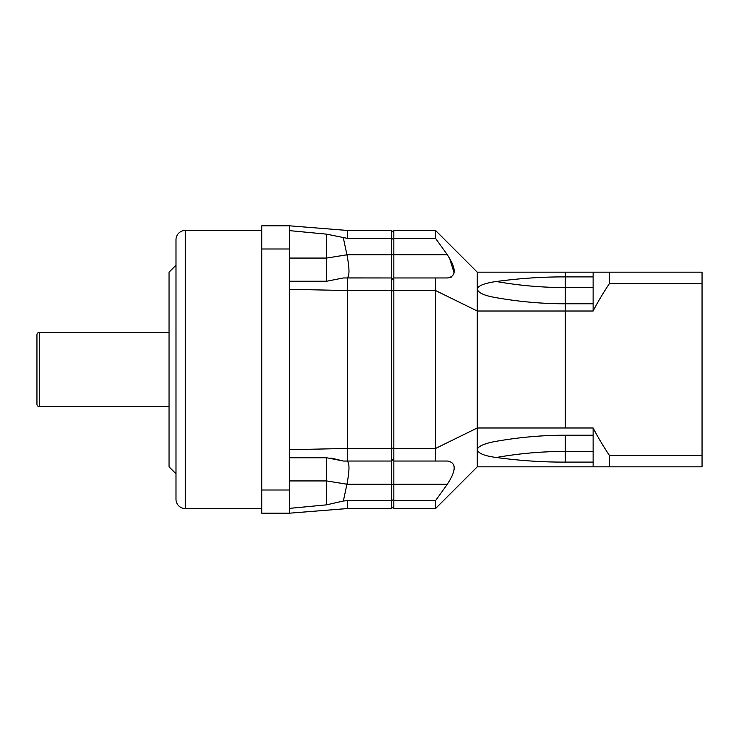 <?xml version="1.0" encoding="UTF-8"?>
<svg xmlns="http://www.w3.org/2000/svg" width="739" height="739" viewBox="0 0 739 739"><rect width="100%" height="100%" fill="white"/><g stroke="black" fill="none" stroke-linecap="round" stroke-linejoin="round"><path stroke-width="1.11" d="M261.735 508.543L185.267 508.543L185.267 230.457L261.735 230.457M175.993 499.278L175.993 239.722L175.993 265.218L169.046 272.164L169.046 466.836L175.993 473.782L175.993 499.278A9.265 9.265 0 0 0 185.267 508.543M175.993 239.722A9.265 9.265 0 0 1 185.267 230.457M289.549 289.318L289.549 513.18L261.735 513.18L261.735 225.82L289.549 225.82L289.549 289.318L347.487 290.538L391.513 290.538L391.513 508.543L393.832 506.224M289.549 230.633L326.629 234.161L347.487 238.383L391.513 238.383L391.513 290.538L393.832 291.148M289.549 225.82L347.487 230.457L347.487 238.383M289.549 258.068L326.629 258.068L326.629 281.245L289.549 281.245L326.629 281.245L343.358 277.966L347.487 277.966L347.487 448.462L391.513 448.462L393.832 447.852M343.358 277.966L346.942 277.966C349.649 276.589 349.649 268.867 346.942 254.798L343.358 237.986M326.629 234.161L326.629 258.068L346.942 254.798L393.832 254.798M393.832 239.602L391.513 238.383L391.513 230.457L393.832 232.776M347.487 230.457L391.513 230.457M347.487 277.966L391.513 277.966L393.832 280.284L391.513 277.966L347.247 277.919M289.549 449.681L347.487 448.462L347.487 461.034L391.513 461.034L393.832 458.716L391.513 461.034M393.832 499.398L391.513 500.617L347.487 500.617L347.487 508.543L391.513 508.543M347.487 500.617L343.358 501.014L346.942 484.202C349.649 470.133 349.649 462.411 346.942 461.034L343.358 461.034L330.933 457.995M289.549 513.18L347.487 508.543M347.247 461.081L343.358 461.034L326.629 457.755L289.549 457.755L326.629 457.755L326.629 480.932L346.942 484.202L393.832 484.202M343.358 501.014L326.629 504.839L289.549 508.367M169.046 406.579L39.269 406.579A2.319 2.319 0 0 1 36.95 404.261L36.95 388.271M169.046 332.421L39.269 332.421A2.319 2.319 0 0 0 36.95 334.739L36.95 350.729M36.95 334.739L36.95 404.261M393.832 238.392L435.548 238.392L435.548 230.457L393.832 230.457L393.832 508.543L435.548 508.543L477.265 466.836L593.131 466.836L593.131 435.225L565.326 435.216L565.326 462.106C542.546 462.198 519.582 460.656 496.432 457.496C484.71 456 478.318 453.432 477.265 449.792L477.265 466.836M393.832 290.538L435.548 290.538L435.548 448.462L477.265 427.992L477.265 449.792C477.597 445.266 489.929 442.301 496.432 441.275C519.517 437.239 542.481 435.216 565.326 435.216L565.326 435.225M393.832 448.462L435.548 448.462L435.548 461.034L447.372 461.034C456.443 462.448 456.443 470.17 447.372 484.211L435.548 500.608L435.548 508.543M435.548 238.392L447.372 254.789C456.443 268.793 456.443 276.515 447.372 277.966L393.832 277.966L435.548 277.966L435.548 290.538L477.265 311.008L477.265 427.992L593.131 427.992L593.131 435.225M495.629 441.414L496.275 441.303M435.548 230.457L477.265 272.164L565.326 272.164L565.326 427.992L565.326 311.008L593.131 311.008L593.131 272.164L609.352 272.164L609.352 283.665C602.756 293.651 597.352 302.768 593.131 311.008M477.265 272.164L477.265 311.008L565.326 311.008L565.326 303.775C542.546 303.794 519.582 301.771 496.432 297.725L495.629 297.586M393.832 461.034L435.548 461.034M393.832 500.608L435.548 500.608M447.372 277.966L435.548 277.966L447.372 277.966L451.252 277.088M496.432 297.725C484.71 295.785 478.318 292.949 477.265 289.208C477.597 284.709 489.929 282.353 496.432 281.504C519.517 278.354 542.481 276.811 565.326 276.894L593.131 276.894M454.143 272.968L449.488 257.985M496.423 457.496L496.432 457.496A281.06 198.745 0 0 1 565.326 451.437L593.131 451.446M490.493 442.485L489.661 442.679M488.442 443.003L487.103 443.382M486.327 443.612L482.835 444.869M481.061 445.7L480.054 446.273M478.373 447.566L477.551 448.665M593.131 272.164L565.326 272.164L565.326 276.894M593.131 427.992C597.352 436.232 602.756 445.349 609.352 455.335L609.352 466.836L593.131 466.836M609.352 272.164L702.05 272.164L702.05 466.836L609.352 466.836M609.352 283.665L702.05 283.665M609.352 455.335L702.05 455.335M565.326 462.106L593.131 462.106M565.326 303.784L593.131 303.775M289.549 248.997L261.735 248.997M289.549 490.003L261.735 490.003M289.549 480.932L326.629 480.932L326.629 504.839M39.269 332.421L39.269 406.579M393.832 484.211L447.372 484.211M393.832 254.789L447.372 254.789M593.131 287.554L565.326 287.554A281.06 198.745 0 0 1 496.432 281.504"/></g></svg>
